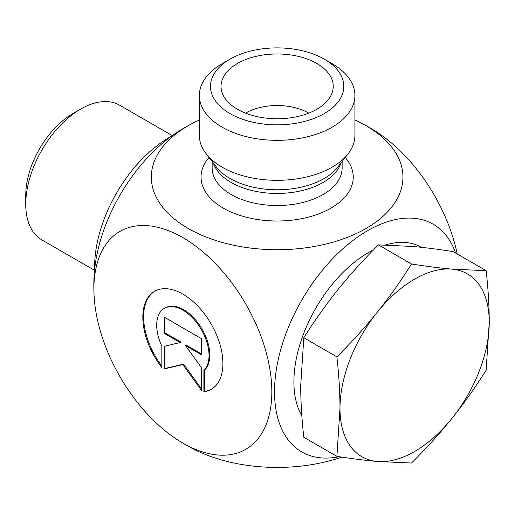 <?xml version="1.0" encoding="UTF-8"?>
<svg xmlns="http://www.w3.org/2000/svg" width="515" height="515" viewBox="0 0 515 515"><rect width="100%" height="100%" fill="white"/><g stroke="black" fill="none" stroke-linecap="round" stroke-linejoin="round"><path stroke-width="0.77" d="M203.889 391.838L203.889 370.478A36.996 21.36 -120 0 0 199.949 327.34A36.996 21.36 -120 0 0 164.369 308.318A36.996 21.36 -120 0 0 161.845 346.202L161.845 367.568A56.618 32.69 60 0 1 154.558 291.329A56.618 32.69 60 0 1 211.176 324.019A56.618 32.69 60 0 1 211.176 389.392A56.618 32.69 60 0 1 203.889 391.838L204.674 391.387A56.618 32.69 -120 0 0 211.568 389.16M154.957 291.104A56.618 32.69 -120 0 0 161.845 366.088M164.369 308.318L165.154 307.867A36.996 21.36 60 0 1 200.734 326.89A36.996 21.36 60 0 1 204.674 370.021L204.674 391.387M203.889 370.478L204.674 370.021M164.967 317.581L164.967 332.857L180.977 342.102L180.192 342.559L164.182 333.314L164.182 317.131L201.552 338.709L201.552 354.887L185.542 345.642L201.552 367.832L201.552 390.492L182.87 364.594L164.182 368.914L164.182 346.26L180.192 342.559M164.182 333.314L164.967 332.857M164.967 346.08L164.967 368.463L183.655 364.144L201.552 388.947M164.182 368.914L164.967 368.463M182.87 364.594L183.655 364.144M185.542 345.642L186.327 345.192L201.552 353.985M354.912 95.436L354.912 135.426A77.771 44.902 180 0 1 348.134 153.753A77.771 44.902 180 0 1 222.145 167.175A77.771 44.902 180 0 1 206.148 153.753A77.771 44.902 180 0 1 199.369 135.426L199.369 95.436A77.771 44.902 0 0 0 222.145 127.186A77.771 44.902 0 0 0 306.901 136.919A77.771 44.902 0 0 0 354.912 95.436A77.771 44.902 0 0 0 332.13 63.686L324.276 59.154A66.66 38.483 180 0 1 324.276 113.577A66.66 38.483 180 0 1 230.005 113.577A66.66 38.483 180 0 1 230.005 59.154A66.66 38.483 180 0 1 324.276 59.154M199.369 119.976A125.815 72.641 0 0 0 193.814 122.654A125.815 72.641 0 0 0 188.175 125.712A125.815 72.641 0 0 0 190.016 229.484A125.815 72.641 0 0 0 369.68 226.291A125.815 72.641 0 0 0 360.468 122.654A125.815 72.641 0 0 0 354.912 119.976M94.071 295.41A125.815 72.641 -120 0 0 177.572 439.849A125.815 72.641 -120 0 0 182.87 443.093A125.815 72.641 -120 0 0 271.817 389.604A125.815 72.641 -120 0 0 179.22 235.613A125.815 72.641 -120 0 0 94.071 295.41A183.314 183.314 0 0 1 94.071 276.458A125.815 72.641 -60 0 1 177.379 132.143A183.314 183.314 0 0 1 193.814 122.654M339.057 456.696A131.454 75.898 -60 0 1 301.314 300.908A131.454 75.898 -60 0 1 455.595 253.032M230.005 59.154L222.145 63.686A77.771 44.902 0 0 0 199.369 95.436M237.467 109.27A56.103 32.394 180 0 1 221.669 91.232A56.103 32.394 180 0 1 251.822 57.455A56.103 32.394 180 0 1 316.815 63.461A56.103 32.394 180 0 1 332.606 91.232A56.103 32.394 180 0 1 294.644 117.143A56.103 32.394 180 0 1 237.467 109.27M308.736 113.133A44.438 25.66 0 0 0 308.562 113.036A44.438 25.66 0 0 0 245.546 113.133M341.786 457.108A125.815 72.641 180 0 1 193.814 449.215A183.314 183.314 0 0 1 177.482 439.791M376.71 132.02A125.815 72.641 60 0 1 457.23 253.979M94.535 270.304L41.857 239.893A77.771 44.902 -60 0 1 25.75 204.294A77.771 44.902 -60 0 1 80.739 109.045A77.771 44.902 -60 0 1 119.628 105.195L172.3 135.606M80.739 109.045L72.885 113.583A66.66 38.483 120 0 0 25.75 195.224L25.75 204.294M486.154 270.678C488.214 289.198 489.244 306.38 489.25 322.216A105.543 60.937 120 0 0 451.932 269.133A105.543 60.937 120 0 0 377.302 312.219A105.543 60.937 120 0 0 339.99 408.395C339.977 392.552 338.947 375.377 336.894 356.856C351.951 341.863 365.418 326.986 377.302 312.219C389.173 297.438 400.58 281.37 411.524 264.008C426.581 266.358 440.048 268.064 451.932 269.133L486.154 270.678L453.065 251.571C438.007 249.221 424.54 247.515 412.657 246.453L378.435 244.908C363.378 259.895 349.904 274.772 338.02 289.539C326.156 304.32 314.749 320.388 303.799 337.75L300.709 385.716C300.715 401.552 301.745 418.734 303.799 437.254L336.894 456.361L339.99 408.395A105.543 60.937 120 0 0 377.302 461.479C365.418 460.416 351.951 458.711 336.894 456.361M489.25 322.216L486.154 370.188C475.21 387.544 463.803 403.618 451.932 418.392A105.543 60.937 120 0 0 489.25 322.216M451.932 418.392C440.048 433.167 426.581 448.044 411.524 463.03L377.302 461.479A105.543 60.937 120 0 0 451.932 418.392M421.334 247.309L421.309 247.297A105.543 60.937 120 0 0 385.548 244.973M373.568 249.814A105.543 60.937 120 0 0 306.374 326.903A105.543 60.937 120 0 0 301.848 415.888M411.524 264.008L378.435 244.908M336.894 356.856L303.799 337.75M171.295 136.333A105.543 60.937 120 0 0 94.657 269.068M348.134 153.753L337.827 167.06A66.48 38.38 180 0 1 230.128 178.531A66.48 38.38 180 0 1 216.448 167.06L206.148 153.753M213.319 163.01A64.993 37.524 0 0 0 231.184 182.458A64.993 37.524 0 0 0 296.202 191.799A64.993 37.524 0 0 0 340.962 163.01M342.134 161.498L342.134 168.006A64.993 37.524 180 0 1 302.009 202.672A64.993 37.524 180 0 1 231.184 194.541A64.993 37.524 180 0 1 212.148 168.006L212.148 161.498M209.032 157.474A76.104 43.936 0 0 0 223.33 208.144A76.104 43.936 0 0 0 321.598 212.74A76.104 43.936 0 0 0 345.25 157.474M376.8 132.072A183.314 183.314 0 0 0 360.468 122.654"/></g></svg>
